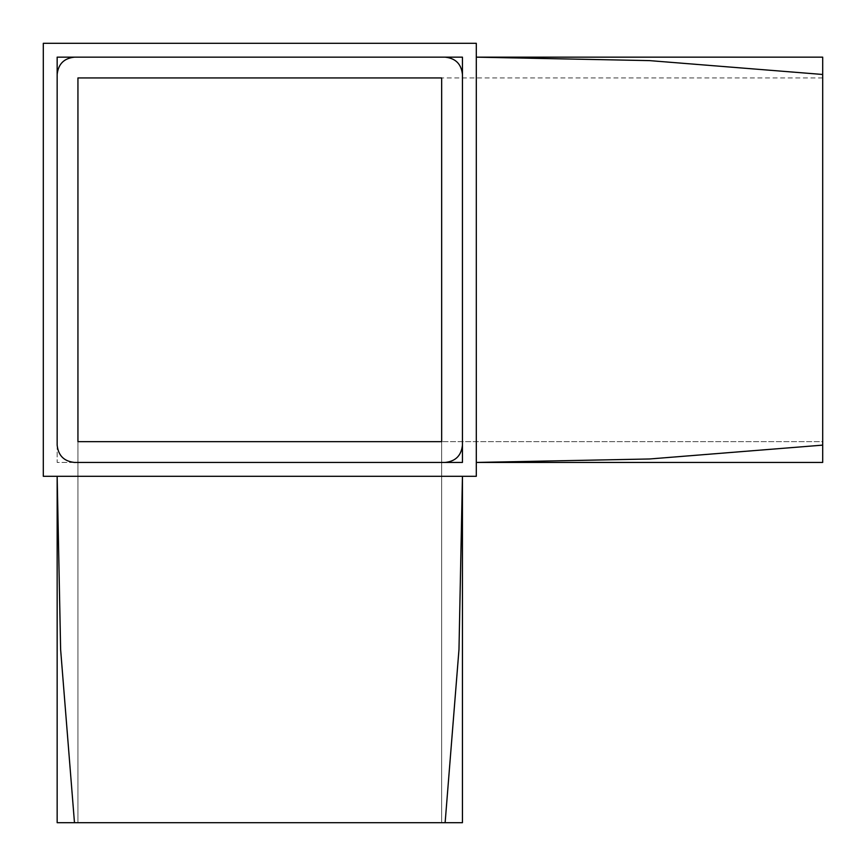 <?xml version="1.0" encoding="UTF-8"?>
<svg xmlns="http://www.w3.org/2000/svg" width="866" height="866" viewBox="0 0 866 866"><rect width="100%" height="100%" fill="white"/><g stroke="black" fill="none" stroke-linecap="round" stroke-linejoin="round"><path stroke-width="0.65" stroke-dasharray="4.33 3.25" d="M43.3 43.3L476.3 43.3L476.3 476.3L43.3 476.3L43.3 43.3M445.124 462.444L57.156 462.444L57.156 57.156L462.444 57.156L462.444 445.124C461.34 455.57 455.57 461.34 445.124 462.444L74.476 462.444C64.03 461.34 58.26 455.57 57.156 445.124L57.156 74.476C58.26 64.03 64.03 58.26 74.476 57.156L445.124 57.156C455.57 58.26 461.34 64.03 462.444 74.476L462.444 57.156L445.124 57.156M77.94 822.7L77.94 77.94L441.66 77.94L441.66 822.7L77.94 822.7L441.66 822.7L441.66 441.66L77.94 441.66L77.94 822.7M476.3 57.156L476.3 462.444L476.3 57.156L649.5 60.62L822.7 74.476L822.7 57.156L476.3 57.156M462.444 476.3L57.156 476.3L462.444 476.3L458.98 649.5L445.124 822.7L462.444 822.7L462.444 476.3M822.7 77.94L441.66 77.94L822.7 77.94L822.7 441.66L441.66 441.66L822.7 441.66L822.7 77.94M74.476 822.7L60.62 649.5L57.156 476.3L57.156 822.7L445.124 822.7M822.7 462.444L476.3 462.444L649.5 458.98L822.7 445.124L822.7 74.476M441.66 77.94L441.66 441.66L77.94 441.66M462.444 57.156L462.444 445.124M57.156 445.124L57.156 462.444L74.476 462.444M74.476 57.156L57.156 57.156L57.156 74.476"/><path stroke-width="1.3" d="M77.94 441.66L441.66 441.66L441.66 77.94L77.94 77.94L77.94 441.66L441.66 441.66L441.66 77.94M476.3 43.3L43.3 43.3L43.3 476.3L476.3 476.3L476.3 43.3M74.476 462.444L462.444 462.444L462.444 74.476C461.34 64.03 455.57 58.26 445.124 57.156L74.476 57.156C64.03 58.26 58.26 64.03 57.156 74.476L57.156 445.124C58.26 455.57 64.03 461.34 74.476 462.444L445.124 462.444C455.57 461.34 461.34 455.57 462.444 445.124L462.444 57.156L57.156 57.156L57.156 445.124M445.124 822.7L458.98 649.5L462.444 476.3L462.444 822.7L57.156 822.7L57.156 476.3L60.62 649.5L74.476 822.7M822.7 74.476L649.5 60.62L476.3 57.156L822.7 57.156L822.7 462.444L822.7 445.124L649.5 458.98L476.3 462.444L822.7 462.444M462.444 445.124L462.444 462.444L445.124 462.444M445.124 57.156L462.444 57.156M57.156 74.476L57.156 57.156L74.476 57.156"/></g></svg>
